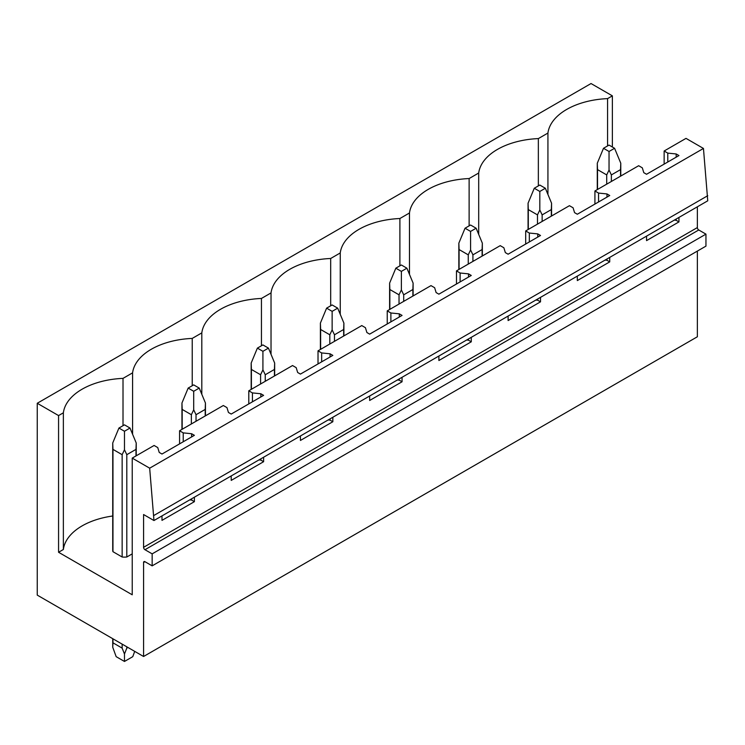 <?xml version="1.0" encoding="UTF-8"?>
<svg xmlns="http://www.w3.org/2000/svg" width="745" height="745" viewBox="0 0 745 745"><rect width="100%" height="100%" fill="white"/><g stroke="black" fill="none" stroke-linecap="round" stroke-linejoin="round"><path stroke-width="1.12" d="M143.58 562.494L144.958 561.702A1.956 1.127 60 0 0 143.981 561.6A1.956 1.127 60 0 0 143.58 562.494L143.58 656.494L37.25 595.115L37.25 403.269L591.036 83.542L612.362 95.854L607.566 98.619A64.61 37.306 0 0 0 547.929 133.057L538.346 138.589A64.61 37.306 0 0 0 478.7 173.017L469.127 178.549A64.61 37.306 0 0 0 409.48 212.986L399.897 218.518A64.61 37.306 0 0 0 340.251 252.955L330.678 258.487A64.61 37.306 0 0 0 271.031 292.915L261.448 298.447A64.61 37.306 0 0 0 201.811 332.885L192.229 338.416A64.61 37.306 0 0 0 132.582 372.854L123.009 378.376A64.61 37.306 0 0 0 63.362 412.814L58.566 415.58L37.25 403.269M144.958 561.702L152.157 565.855L705.953 246.129L705.953 234.135L152.157 553.861L144.958 549.708A1.956 1.127 60 0 1 143.58 547.314L143.58 514.534L153.964 520.532L707.75 200.805L703.457 148.451L149.671 468.177L132.228 458.11L132.228 594.789L58.566 552.269L58.566 415.58M703.457 148.451L686.015 138.374L664.14 151.012L667.781 153.107L676.181 153.964L678.956 155.565L646.558 174.265L643.792 172.672L642.302 167.821L638.661 165.716L594.92 190.971L598.552 193.076L606.961 193.933L609.727 195.525L577.328 214.234L574.563 212.632L573.082 207.781L569.441 205.685L525.691 230.941L529.332 233.045L537.741 233.893L540.507 235.494L508.109 254.203L505.343 252.602L503.862 247.75L500.221 245.645L456.471 270.901L460.112 273.005L468.512 273.862L471.278 275.464L438.889 294.163L436.114 292.571L434.633 287.71L430.992 285.614L387.242 310.87L390.883 312.974L399.292 313.831L402.058 315.424L369.66 334.132L366.894 332.531L365.413 327.679L361.772 325.574L318.022 350.839L321.663 352.934L330.063 353.791L332.838 355.393L300.44 374.092L297.665 372.5L296.184 367.648L292.543 365.544L248.793 390.799L252.434 392.904L260.843 393.76L263.609 395.362L231.211 414.062L228.445 412.46L226.964 407.608L223.323 405.513L179.573 430.768L183.214 432.873L191.623 433.73L194.389 435.322L161.991 454.031L159.225 452.429L157.744 447.577L154.103 445.473L132.228 458.11M153.964 520.532L149.671 468.177M707.75 195.693L153.964 515.419M609.727 257.397L609.727 261.877L577.328 280.576L577.328 276.097M540.507 297.367L540.507 301.837L508.109 320.546L508.109 316.066M471.278 337.327L471.278 341.806L438.889 360.506L438.889 356.036M402.058 377.296L402.058 381.775L369.66 400.475L369.66 395.995M332.838 417.265L332.838 421.735L300.44 440.444L300.44 435.965M263.609 457.225L263.609 461.704L231.211 480.404L231.211 475.934M194.389 497.194L194.389 501.664L161.991 520.373L161.991 515.894M705.953 234.135L698.754 229.982A1.956 1.127 60 0 1 697.367 227.579L697.367 206.803M678.956 217.428L678.956 221.908L646.558 240.616L646.558 236.137M152.157 565.855L152.157 553.861M697.367 251.084L697.367 336.768L143.58 656.494M612.362 95.854L612.362 147.007M112.728 515.996A64.61 37.306 0 0 0 63.362 549.503L58.566 552.269M132.228 553.861L126.799 556.999A11.743 6.78 0 0 1 122.143 556.999L112.961 551.691A11.743 6.78 0 0 1 112.728 550.35L112.728 442.986L112.961 449.384L122.143 454.683L122.143 556.999M607.566 98.619L607.566 145.936M547.929 194.445L547.929 133.057M664.14 151.012L664.14 164.114M179.573 430.768L179.573 443.88M248.793 390.799L248.793 403.911M318.022 350.839L318.022 363.942M387.242 310.87L387.242 323.982M456.471 270.901L456.471 284.013M525.691 230.941L525.691 244.043M594.92 190.971L594.92 204.083M538.346 138.589L538.346 185.905M667.781 153.107L667.781 162.01M676.181 153.964L676.181 157.158M676.181 219.03L676.181 220.306L678.956 221.908M674.3 220.12L676.181 220.306M478.7 234.414L478.7 173.017M469.127 178.549L469.127 225.875M598.552 193.076L598.552 201.979M606.961 193.933L606.961 197.127M606.961 258.999L606.961 260.275L609.727 261.877M605.08 260.079L606.961 260.275M409.48 274.383L409.48 212.986M399.897 218.518L399.897 265.835M529.332 233.045L529.332 241.948M537.741 233.893L537.741 237.096M537.741 298.959L537.741 300.244L540.507 301.837M535.851 300.049L537.741 300.244M340.251 314.343L340.251 252.955M330.678 258.487L330.678 305.804M460.112 273.005L460.112 281.908M468.512 273.862L468.512 277.056M468.512 338.928L468.512 340.204L471.278 341.806M466.631 340.018L468.512 340.204M271.031 354.313L271.031 292.915M261.448 298.447L261.448 345.773M390.883 312.974L390.883 321.877M399.292 313.831L399.292 317.025M399.292 378.898L399.292 380.173L402.058 381.775M397.402 379.978L399.292 380.173M201.811 394.282L201.811 332.885M192.229 338.416L192.229 385.733M321.663 352.934L321.663 361.846M330.063 353.791L330.063 356.995M330.063 418.858L330.063 420.143L332.838 421.735M328.182 419.947L330.063 420.143M132.582 434.242L132.582 372.854M123.009 378.376L123.009 425.702M252.434 392.904L252.434 401.806M260.843 393.76L260.843 396.955M260.843 458.827L260.843 460.103L263.609 461.704M258.962 459.916L260.843 460.103M63.362 549.503L63.362 412.814M183.214 432.873L183.214 441.776M191.623 433.73L191.623 436.924M191.623 498.787L191.623 500.072L194.389 501.664M189.733 499.876L191.623 500.072M614.578 148.292L609.038 145.089L603.497 148.292L609.038 151.486L614.578 148.292L620.781 163.23L620.781 176.034M620.781 163.23L620.548 169.618L611.366 174.917L609.038 170.009L606.709 174.917L606.709 184.164M609.038 151.486L609.038 170.009M603.497 148.292L597.285 163.23L597.527 169.618L606.709 174.917M620.548 169.618L620.548 176.174M611.366 174.917L611.366 181.473M597.527 169.618L597.527 189.472M545.349 188.252L539.818 185.058L534.277 188.252L539.818 191.456L545.349 188.252L551.561 203.199L551.561 216.003M551.561 203.199L551.328 209.587L542.146 214.886L539.818 209.978L537.48 214.886L537.48 224.133M539.818 191.456L539.818 209.978M534.277 188.252L528.065 203.199L528.298 209.587L537.48 214.886M551.328 209.587L551.328 216.134M542.146 214.886L542.146 221.442M528.298 209.587L528.298 229.432M476.13 228.221L470.589 225.027L465.048 228.221L470.589 231.416L476.13 228.221L482.341 243.159L482.341 255.973M482.341 243.159L482.108 249.547L472.917 254.855L470.589 249.938L468.26 254.855L468.26 264.093M470.589 231.416L470.589 249.938M465.048 228.221L458.846 243.159L459.078 249.547L468.26 254.855M482.108 249.547L482.108 256.103M472.917 254.855L472.917 261.402M459.078 249.547L459.078 269.401M406.9 268.191L401.369 264.987L395.828 268.191L401.369 271.385L406.9 268.191L413.112 283.128L413.112 295.933M413.112 283.128L412.879 289.516L403.697 294.815L401.369 289.907L399.031 294.815L399.031 304.062M401.369 271.385L401.369 289.907M395.828 268.191L389.616 283.128L389.849 289.516L399.031 294.815M412.879 289.516L412.879 296.072M403.697 294.815L403.697 301.371M389.849 289.516L389.849 309.361M337.681 308.151L332.14 304.956L326.608 308.151L332.14 311.354L337.681 308.151L343.892 323.088L343.892 335.902M343.892 323.088L343.659 329.486L334.477 334.784L332.14 329.877L329.812 334.784L329.812 344.032M332.14 311.354L332.14 329.877M326.608 308.151L320.397 323.088L320.629 329.486L329.812 334.784M343.659 329.486L343.659 336.032M334.477 334.784L334.477 341.34M320.629 329.486L320.629 349.331M268.461 348.12L262.92 344.926L257.379 348.12L262.92 351.314L268.461 348.12L274.663 363.057L274.663 375.871M274.663 363.057L274.43 369.446L265.248 374.754L262.92 369.837L260.592 374.754L260.592 383.992M262.92 351.314L262.92 369.837M257.379 348.12L251.167 363.057L251.4 369.446L260.592 374.754M274.43 369.446L274.43 376.002M265.248 374.754L265.248 381.3M251.4 369.446L251.4 389.3M199.232 388.089L193.7 384.886L188.159 388.089L193.7 391.283L199.232 388.089L205.443 403.026L205.443 415.831M205.443 403.026L205.21 409.415L196.028 414.714L193.7 409.806L191.363 414.714L191.363 423.961M193.7 391.283L193.7 409.806M188.159 388.089L181.948 403.026L182.18 409.415L191.363 414.714M205.21 409.415L205.21 415.971M196.028 414.714L196.028 421.27M182.18 409.415L182.18 429.26M130.012 428.049L124.471 424.855L118.93 428.049L124.471 431.253L130.012 428.049L136.223 442.986L136.223 455.8M136.223 442.986L135.99 449.384L126.799 454.683L124.471 449.775L122.143 454.683M124.471 431.253L124.471 449.775M118.93 428.049L112.728 442.986M135.99 449.384L135.99 455.931M126.799 454.683L126.799 556.999M126.799 646.809L126.799 648.122L127.935 647.47M112.728 638.689L112.728 647.219L116.164 656.662L124.471 661.458L132.778 656.662L134.705 651.372M126.799 648.122L124.471 654.008L122.143 648.122L122.143 644.127M124.471 661.458L124.471 654.008M112.961 449.384L112.961 551.691M112.961 638.819L112.961 642.814L122.143 648.122M112.728 647.219L112.961 642.814M697.367 227.579L143.58 547.314M144.958 549.708L698.754 229.982M597.285 163.23L597.285 189.602M528.065 203.199L528.065 229.572M458.846 243.159L458.846 269.532M389.616 283.128L389.616 309.501M320.397 323.088L320.397 349.47M251.167 363.057L251.167 389.43M181.948 403.026L181.948 429.399"/></g></svg>
